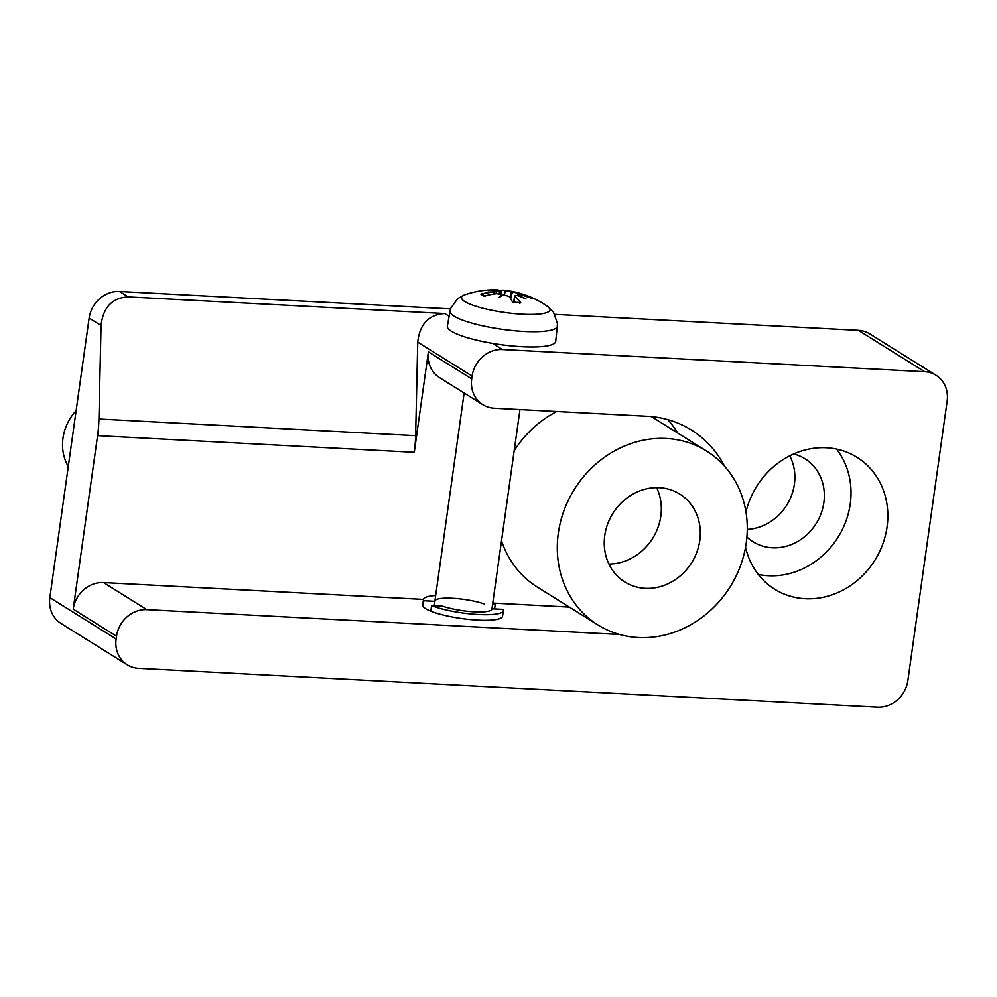 <?xml version="1.0" encoding="UTF-8"?>
<svg xmlns="http://www.w3.org/2000/svg" width="997" height="997" viewBox="0 0 997 997"><rect width="100%" height="100%" fill="white"/><g stroke="black" fill="none" stroke-linecap="round" stroke-linejoin="round"><path stroke-width="1.5" d="M76.121 410.677A46.074 41.301 122 0 0 68.282 466.471M98.927 419.014A57.589 22.869 93 0 1 97.581 435.652L414.278 452.302A57.589 22.869 93 0 0 415.624 435.664L98.927 419.014L101.058 325.496C103.065 307.4 112.088 297.866 128.127 296.894L444.812 313.544C428.772 314.516 419.749 324.05 417.743 342.145L415.624 435.664M724.495 466.16A112.3 100.66 -58 0 0 691.407 430.043A112.3 100.66 -58 0 0 647.252 416.272L494.176 408.222A28.801 25.81 -58 0 1 482.86 404.695L439.54 377.651A28.801 25.81 -58 0 1 428.398 351.841L414.278 452.302M619.436 634.441A112.3 100.66 -58 0 1 616.607 634.329L146.833 609.641L103.526 582.584A28.801 25.81 -58 0 0 73.205 609.155L97.581 435.652M103.526 582.584L423.501 599.409M492.78 603.06L569.337 607.086M677.773 433.072A112.3 100.66 122 0 0 667.803 419.637M450.557 308.896L119.466 291.485A28.801 25.81 122 0 0 89.144 318.055L49.85 597.614A28.801 25.81 122 0 0 60.991 623.437L127.267 664.812A28.801 25.81 -58 0 1 116.126 639.002L116.524 636.198A28.801 25.81 -58 0 1 146.833 609.641M417.743 342.145L472.104 376.081A28.801 25.81 -58 0 1 502.426 349.511L924.693 371.719A28.801 25.81 -58 0 1 936.009 375.246A28.801 25.81 -58 0 1 947.15 401.056L907.856 680.627A28.801 25.81 -58 0 1 877.534 707.197L138.583 668.339A28.801 25.81 -58 0 1 127.267 664.812M936.009 375.246L869.733 333.87A28.801 25.81 122 0 0 858.417 330.343L554.88 314.379M472.104 376.081L471.718 378.885L428.398 351.841M482.86 404.695A28.801 25.81 -58 0 1 471.718 378.885M745.968 511.984A77.754 69.69 -58 0 1 826.413 447.765A77.754 69.69 -58 0 1 856.984 457.299A77.754 69.69 -58 0 1 874.93 560.14A77.754 69.69 -58 0 1 774.657 589.215A77.754 69.69 -58 0 1 745.557 547.154M519.973 409.58L491.932 609.055A28.801 5.67 -172 0 0 491.945 608.768L503.024 609.354A40.316 7.951 -172 0 1 503.335 610.65L502.55 616.246A40.316 7.951 -172 0 1 461.536 618.501A40.316 7.951 -172 0 1 422.716 605.029L423.501 599.434A40.316 7.951 -172 0 1 435.677 595.533M758.268 574.422A77.754 69.69 122 0 0 838.103 537.159A77.754 69.69 122 0 0 836.52 449.074M746.903 537.034A48.953 43.88 122 0 0 753.059 541.782A48.953 43.88 122 0 0 772.314 547.777A48.953 43.88 122 0 0 821.142 513.393A48.953 43.88 122 0 0 804.903 458.72A48.953 43.88 122 0 0 793.687 453.947M747.264 529.395A48.953 43.88 122 0 0 787.73 503.485A48.953 43.88 122 0 0 789.736 455.816M423.027 606.326L423.812 600.73L434.904 601.316L434.281 605.74M492.593 604.344L495.222 604.481L494.599 608.918M491.932 609.055A28.801 5.67 -172 0 1 473.6 611.772A28.801 5.67 -172 0 1 442.693 606.188L431.614 605.603L430.829 611.186M434.904 601.316A28.801 5.67 -172 0 1 434.904 601.041A28.801 5.67 -172 0 1 453.236 598.312A28.801 5.67 -172 0 1 484.143 603.908M423.812 600.73A40.316 7.951 -172 0 1 423.501 599.434M492.705 603.546A40.316 7.951 -172 0 1 495.222 604.481M503.335 610.65A40.316 7.951 -172 0 1 475.631 614.326A40.316 7.951 -172 0 1 431.614 605.603M555.715 341.41A54.71 10.78 -172 0 1 500.033 344.538A54.71 10.78 -172 0 1 447.366 326.181L450.033 311.126A54.162 10.68 8 0 0 502.176 329.309A54.162 10.68 8 0 0 557.311 326.206L555.715 341.41M557.311 326.206L557.398 323.302L553.435 312.098L547.453 306.353A44.691 8.811 -172 0 1 504.544 312.435A44.691 8.811 -172 0 1 464.976 294.751L457.635 298.639L450.744 308.31L450.033 311.126M514.626 291.971A91.039 23.018 111.6 0 0 512.495 291.859L511.224 296.346L510.85 291.498L505.404 290.551A91.961 29.972 -80.6 0 0 503.747 290.239A91.961 29.972 -80.6 0 0 500.93 290.364L501.155 294.065M510.85 291.498A91.039 40.142 -87.7 0 1 514.327 291.897A91.039 40.142 -87.7 0 1 514.527 291.947M518.116 295.847L518.178 295.399C517.356 294.601 518.128 294.427 520.484 294.888A91.961 83.623 -41.2 0 1 532.734 298.689A26.857 5.297 8 0 0 529.419 296.62A91.961 79.86 107.9 0 0 517.929 293.292L512.495 291.859M519.549 303.213L520.808 302.801A91.961 45.625 -82.7 0 0 515.237 296.695C514.39 295.723 515.137 295.361 517.48 295.635A91.039 80.807 -132.5 0 1 526.005 298.95A91.039 82.838 97.2 0 0 518.178 295.399L517.804 294.875L517.617 295.685M514.016 302.253L514.851 295.997L513.405 302.203M496.593 293.617L496.319 290.999C497.179 291.436 496.394 291.785 493.939 292.034A91.961 86.789 115.7 0 0 480.866 294.065A26.857 5.297 8 0 0 484.181 296.134A91.961 76.694 -54.3 0 1 496.494 293.629L502.002 294.551A91.039 29.249 -88.8 0 0 499.086 297.53A91.039 33.91 113.8 0 1 503.647 294.913L509.018 296.371A91.961 26.819 89.1 0 1 512.72 302.378A26.857 5.297 8 0 0 520.808 302.801M496.319 290.999A91.039 76.607 -121.9 0 0 488.032 290.638A91.039 87.038 95.1 0 1 497.005 290.763L496.68 291.884M464.976 294.751A92.148 92.148 0 0 1 495.222 289.803A91.961 42.46 86.2 0 1 499.173 290.227L499.472 293.654M500.88 290.364A26.857 5.297 8 0 0 499.21 290.227L497.005 290.763M480.866 294.065L482.909 295.187M527.338 297.53L529.419 296.62M502.002 294.551L501.99 295.773M511.224 296.346L510.713 298.838M645.209 588.342A51.832 46.46 -58 0 1 624.832 581.986A51.832 46.46 -58 0 1 612.868 513.405A51.832 46.46 -58 0 1 679.73 494.051A51.832 46.46 -58 0 1 696.915 551.939A51.832 46.46 -58 0 1 645.209 588.342M656.649 487.633A51.832 46.46 -58 0 1 652.711 538.28A51.832 46.46 -58 0 1 608.93 564.053M638.292 637.544A102.517 91.886 -58 0 1 597.988 624.969A102.517 91.886 -58 0 1 574.347 489.353A102.517 91.886 -58 0 1 706.574 451.055A102.517 91.886 -58 0 1 740.559 565.548A102.517 91.886 -58 0 1 638.292 637.544M597.988 624.969L537.346 587.108A102.517 91.886 -58 0 1 501.528 540.785M514.19 450.706A102.517 91.886 -58 0 1 556.725 411.512M89.144 318.055L101.058 325.496M116.126 639.002L49.85 597.614M73.205 609.155L116.524 636.198M858.417 330.343L924.693 371.719M449.124 316.236L444.812 313.544M502.426 349.511L492.63 343.404M128.127 296.894L119.466 291.485M616.607 634.329L614.002 632.709M499.572 291.685A24.589 4.848 -172 0 1 501.317 291.822M517.929 293.292L517.742 295.137M505.404 290.551L504.407 294.9M493.939 292.034L493.714 294.028M547.453 306.353A92.148 92.148 0 0 0 514.614 291.959M514.327 291.897A92.148 92.148 0 0 0 503.722 290.239M499.148 290.214L500.943 290.364M485.24 296.196L482.498 294.526M520.347 302.54L512.446 302.116M464.141 393.005L434.904 601.041M706.574 451.055L651.353 416.572"/></g></svg>

